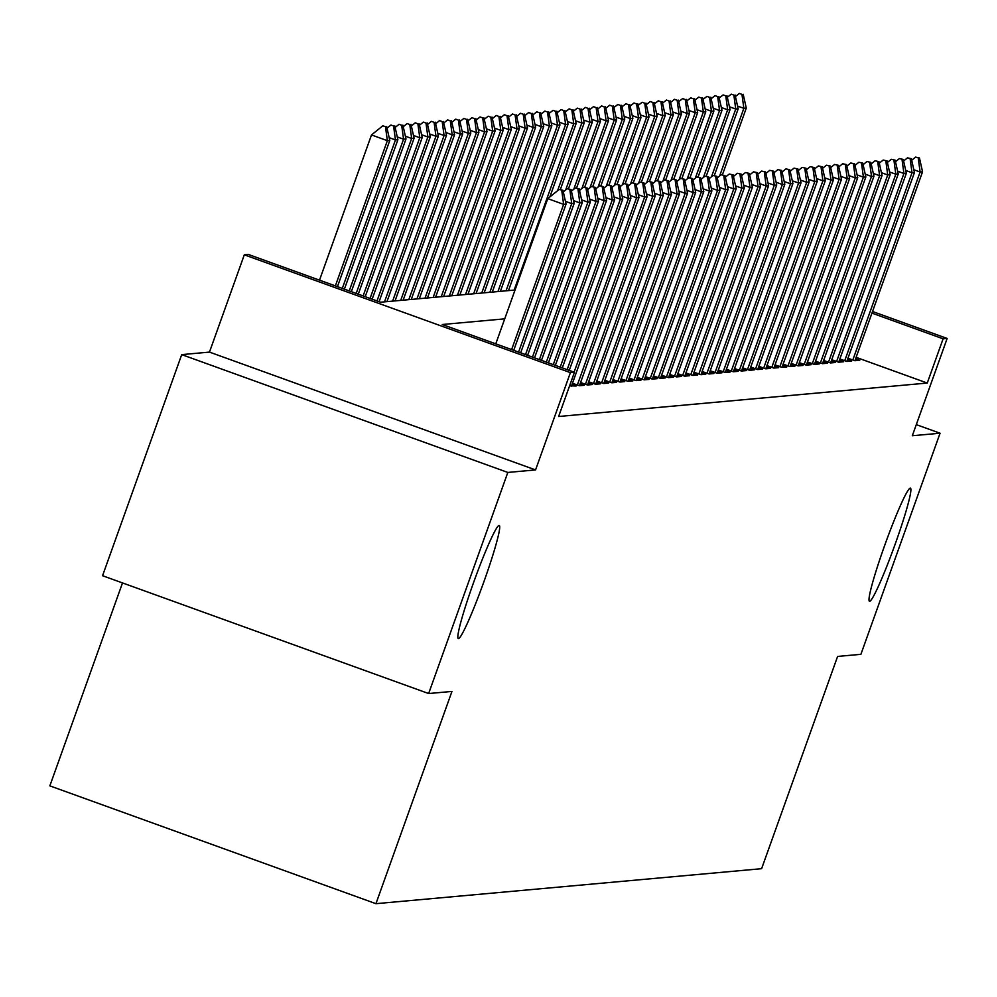 <?xml version="1.0" encoding="UTF-8"?>
<svg xmlns="http://www.w3.org/2000/svg" width="997" height="997" viewBox="0 0 997 997"><rect width="100%" height="100%" fill="white"/><g stroke="black" fill="none" stroke-linecap="round" stroke-linejoin="round"><path stroke-width="1.5" d="M884.763 545.197A60.156 4.723 -70.1 0 1 910.398 488.144A60.156 4.723 -70.1 0 1 895.132 544.25A60.156 4.723 -70.1 0 1 869.509 601.303A60.156 4.723 -70.1 0 1 884.763 545.197M473.587 582.51A60.156 4.723 -70.1 0 1 499.21 525.456A60.156 4.723 -70.1 0 1 483.956 581.563A60.156 4.723 -70.1 0 1 458.321 638.616A60.156 4.723 -70.1 0 1 473.587 582.51M122.506 582.933L49.85 785.86L375.944 903.681L761.608 868.686L837.605 656.437L860.897 654.319L940.071 433.221L916.293 424.635M375.944 903.681L451.953 691.432L428.648 693.538L102.554 575.718L181.716 354.62L507.822 472.441L535.563 469.923L570.396 372.641L244.302 254.821L248.353 254.447L380.555 302.216L515.038 290.015M535.563 469.923L209.47 352.103L181.716 354.62M209.47 352.103L244.302 254.821M428.648 693.538L507.822 472.441M847.961 358.235L854.865 360.727L859.726 360.291L855.6 358.795M839.86 358.97L846.765 361.462L851.625 361.026L847.5 359.531M831.76 359.705L838.651 362.198L843.512 361.761L839.387 360.266M823.647 360.44L830.551 362.933L835.411 362.497L831.286 361.001M815.546 361.176L822.45 363.668L827.311 363.232L823.186 361.737M807.445 361.911L814.35 364.404L819.21 363.967L815.085 362.472M799.345 362.646L806.249 365.139L811.109 364.703L806.984 363.207M862.741 163.109L858.878 162.262L862.741 163.109L865.845 176.943L798.186 365.874L803.009 365.438L798.884 363.942M854.641 163.844L850.777 162.997L854.641 163.844L857.732 177.678L790.085 366.609L794.908 366.173L790.783 364.678M846.528 164.58L842.677 163.732L846.528 164.58L849.631 178.413L781.984 367.345L786.807 366.908L782.682 365.413M838.427 165.315L834.576 164.468L838.427 165.315L841.53 179.136L773.884 368.08L778.707 367.644L774.569 366.148M830.327 166.05L826.476 165.203L830.327 166.05L833.43 179.871L765.783 368.815L770.594 368.379L766.469 366.884M822.226 166.786L818.363 165.938L822.226 166.786L825.329 180.607L757.683 369.551L762.493 369.114L758.368 367.619M814.125 167.521L810.262 166.673L814.125 167.521L817.228 181.342L749.582 370.286L754.393 369.85L750.267 368.354M806.025 168.256L802.161 167.409L806.025 168.256L809.128 182.077L741.481 371.021L746.292 370.585L742.167 369.089M797.924 168.992L794.061 168.144L797.924 168.992L801.027 182.812L733.368 371.756L738.191 371.32L734.066 369.825M789.823 169.727L785.96 168.879L789.823 169.727L792.914 183.548L725.268 372.492L730.091 372.043L725.966 370.56M781.71 170.462L777.859 169.615L781.71 170.462L784.813 184.283L717.167 373.227L721.99 372.778L717.865 371.295M702.125 371.47L709.017 373.962L713.889 373.514L709.752 372.031M694.024 372.205L700.916 374.698L705.776 374.249L701.651 372.766M685.911 372.94L692.815 375.433L697.676 374.984L693.551 373.501M677.81 373.676L684.715 376.168L689.575 375.719L685.45 374.236M669.71 374.411L676.614 376.903L681.474 376.455L677.349 374.972M661.609 375.146L668.513 377.639L673.374 377.19L669.249 375.707M653.509 375.881L660.413 378.374L665.273 377.925L661.148 376.442M645.408 376.617L652.312 379.109L657.173 378.661L653.047 377.178M637.307 377.352L644.199 379.845L649.072 379.396L644.947 377.913M629.207 378.087L636.098 380.58L640.959 380.131L636.834 378.648M621.094 378.823L627.998 381.315L632.858 380.866L628.733 379.383M612.993 379.558L619.897 382.05L624.758 381.602L620.633 380.119M604.892 380.293L611.797 382.786L616.657 382.337L612.532 380.854M596.792 381.028L603.696 383.521L608.556 383.072L604.431 381.589M588.691 381.764L595.595 384.256L600.456 383.808L596.331 382.325M580.59 382.499L587.495 384.992L592.355 384.543L588.23 383.06M572.49 383.234L579.394 385.727L584.254 385.278L580.129 383.795M569.586 385.851L576.141 386.013L572.016 384.53M504.719 318.841L442.244 324.511L574.446 372.267L558.619 416.497L927.26 383.047L856.124 357.337M717.13 373.227L710.225 370.734M725.23 372.492L718.326 369.999M733.331 371.756L726.427 369.264M741.432 371.021L734.527 368.529M749.532 370.286L742.628 367.793M757.633 369.551L750.729 367.058M765.733 368.815L758.829 366.323M773.834 368.08L766.942 365.587M781.947 367.345L775.043 364.852M790.048 366.609L783.144 364.117M798.148 365.874L791.244 363.382M872.537 311.5L947.15 338.457L912.317 435.739L940.071 433.221M947.15 338.457L943.1 338.818L871.951 313.12M927.26 383.047L943.1 338.818M574.446 372.267L570.396 372.641M562.956 190.302L559.105 189.467L562.956 190.302L566.059 204.136L513.717 350.333M511.635 349.573L563.629 204.36L547.764 198.627L559.105 189.467M495.771 343.84L547.764 198.627M566.059 204.136L563.629 204.36L561.747 190.415M337.447 286.638L389.79 140.452L387.359 140.677L335.366 285.89M385.478 126.731L382.836 125.772L385.478 126.731L387.359 140.677L371.495 134.944L319.501 280.157M389.79 140.452L386.686 126.619M382.836 125.772L371.495 134.944M571.057 189.567L567.206 188.732L571.057 189.567L574.16 203.4L520.658 352.838M518.577 352.078L571.73 203.625L565.436 201.344M574.16 203.4L571.73 203.625L569.848 189.679M563.305 191.873L567.206 188.732M579.157 188.832L575.306 187.997L579.157 188.832L582.26 202.665L527.6 355.343M525.519 354.596L579.83 202.89L573.537 200.609M582.26 202.665L579.83 202.89L577.948 188.944M571.418 191.137L575.306 187.997M587.27 188.097L583.407 187.262L587.27 188.097L590.361 201.93L534.542 357.848M532.46 357.1L587.931 202.154L581.637 199.874M590.361 201.93L587.931 202.154L586.049 188.209M579.519 190.402L583.407 187.262M595.371 187.361L591.508 186.526L595.371 187.361L598.474 201.195L541.483 360.353M539.402 359.605L596.032 201.419L589.738 199.138M598.474 201.195L596.032 201.419L594.15 187.473M587.619 189.667L591.508 186.526M344.389 289.155L397.89 139.717L395.46 139.941L342.307 288.395M393.578 125.996L390.936 125.036L393.578 125.996L395.46 139.941L389.166 137.661M397.89 139.717L394.787 125.884M390.936 125.036L387.035 128.189M351.33 291.66L405.991 138.982L403.561 139.206L349.249 290.9M401.679 125.261L399.037 124.301L401.679 125.261L403.561 139.206L397.267 136.925M405.991 138.982L402.888 125.148M399.037 124.301L395.148 127.454M358.272 294.165L414.091 138.247L411.661 138.471L356.191 293.417M409.779 124.525L407.137 123.566L409.779 124.525L411.661 138.471L405.368 136.19M414.091 138.247L411.001 124.413M407.137 123.566L403.249 126.719M365.214 296.67L422.205 137.511L419.774 137.736L363.132 295.922M417.88 123.79L415.238 122.83L417.88 123.79L419.774 137.736L413.468 135.455M422.205 137.511L419.101 123.678M415.238 122.83L411.35 125.983M603.472 186.626L599.608 185.791L603.472 186.626L606.575 200.459L548.425 362.871M546.344 362.11L604.145 200.684L597.839 198.403M606.575 200.459L604.145 200.684L602.25 186.738M595.72 188.931L599.608 185.791M372.155 299.175L430.305 136.776L427.875 137L370.074 298.427M425.981 123.055L423.339 122.095L425.981 123.055L427.875 137L421.569 134.72M430.305 136.776L427.202 122.943M423.339 122.095L419.45 125.248M611.572 185.891L607.709 185.056L611.572 185.891L614.675 199.724L555.366 365.376M553.285 364.628L612.245 199.948L605.939 197.668M614.675 199.724L612.245 199.948L610.351 186.003M603.821 188.196L607.709 185.056M379.097 301.692L438.406 136.041L435.976 136.265L377.016 300.932M434.081 122.319L431.439 121.36L434.081 122.319L435.976 136.265L429.67 133.984M438.406 136.041L435.303 122.207M431.439 121.36L427.551 124.513M619.673 185.155L615.81 184.32L619.673 185.155L622.776 198.989L562.308 367.881M560.227 367.133L620.346 199.213L614.052 196.932M622.776 198.989L620.346 199.213L618.464 185.268M611.921 187.461L615.81 184.32M386.948 301.642L446.506 135.305L444.076 135.53L384.518 301.854M442.194 121.584L439.54 120.625L442.194 121.584L444.076 135.53L437.783 133.249M446.506 135.305L443.403 121.472M439.54 120.625L435.652 123.778M627.774 184.42L623.91 183.585L627.774 184.42L630.877 198.253L569.25 370.386M567.156 369.638L628.446 198.478L622.153 196.197M630.877 198.253L628.446 198.478L626.565 184.532M620.022 186.726L623.91 183.585M395.049 300.907L454.607 134.57L452.177 134.794L392.619 301.119M450.295 120.849L447.653 119.889L450.295 120.849L452.177 134.794L445.883 132.514M454.607 134.57L451.504 120.737M447.653 119.889L443.752 123.042M635.874 183.685L632.023 182.85L635.874 183.685L638.977 197.518L571.331 386.45M574.098 372.143L636.547 197.742L630.254 195.462M638.977 197.518L636.547 197.742L634.665 183.797M628.122 185.99L632.023 182.85M403.149 300.172L462.708 133.835L460.278 134.059L400.719 300.384M458.396 120.114L455.754 119.154L458.396 120.114L460.278 134.059L453.984 131.778M462.708 133.835L459.605 120.001M455.754 119.154L451.853 122.307M643.975 182.95L640.124 182.115L643.975 182.95L647.078 196.783L579.431 385.714M577.35 384.979L644.648 197.007L638.354 194.727M647.078 196.783L644.648 197.007L642.766 183.062M636.223 185.255L640.124 182.115M411.263 299.436L470.808 133.1L468.378 133.324L408.82 299.648M466.496 119.378L463.854 118.419L466.496 119.378L468.378 133.324L462.085 131.043M470.808 133.1L467.705 119.266M463.854 118.419L459.966 121.572M652.088 182.214L648.224 181.379L652.088 182.214L655.179 196.048L587.532 384.979M585.451 384.244L652.748 196.272L646.455 193.991M655.179 196.048L652.748 196.272L650.867 182.326M644.336 184.52L648.224 181.379M419.363 298.701L478.909 132.364L476.479 132.589L416.933 298.913M474.597 118.643L471.955 117.683L474.597 118.643L476.479 132.589L470.185 130.308M478.909 132.364L475.818 118.531M471.955 117.683L468.067 120.836M660.188 181.479L656.325 180.644L660.188 181.479L663.292 195.312L595.633 384.244M593.551 383.509L660.849 195.537L654.555 193.256M663.292 195.312L660.849 195.537L658.967 181.591M652.437 183.784L656.325 180.644M427.464 297.966L487.022 131.629L484.579 131.853L425.034 298.178M482.698 117.908L480.055 116.948L482.698 117.908L484.579 131.853L478.286 129.573M487.022 131.629L483.919 117.796M480.055 116.948L476.167 120.101M668.289 180.744L664.426 179.909L668.289 180.744L671.392 194.577L603.746 383.509M601.652 382.773L668.962 194.801L662.656 192.521M671.392 194.577L668.962 194.801L667.068 180.856M660.537 183.049L664.426 179.909M435.564 297.231L495.123 130.894L492.692 131.118L433.134 297.442M490.798 117.172L488.156 116.213L490.798 117.172L492.692 131.118L486.386 128.837M495.123 130.894L492.02 117.06M488.156 116.213L484.268 119.366M676.39 180.021L672.526 179.173L676.39 180.021L679.493 193.842L611.846 382.773M609.753 382.038L677.063 194.066L670.757 191.785M679.493 193.842L677.063 194.066L675.168 180.121M668.638 182.314L672.526 179.173M443.665 296.495L503.223 130.158L500.793 130.383L441.235 296.707M498.899 116.437L496.257 115.478L498.899 116.437L500.793 130.383L494.487 128.102M503.223 130.158L500.12 116.325M496.257 115.478L492.368 118.631M684.49 179.286L680.627 178.438L684.49 179.286L687.594 193.106L619.947 382.038M617.853 381.303L685.163 193.331L678.87 191.05M687.594 193.106L685.163 193.331L683.281 179.385M676.739 181.579L680.627 178.438M451.766 295.76L511.324 129.423L508.894 129.647L449.335 295.972M507.012 115.702L504.357 114.742L507.012 115.702L508.894 129.647L502.6 127.367M511.324 129.423L508.221 115.59M504.357 114.742L500.469 117.895M692.591 178.55L688.728 177.703L692.591 178.55L695.694 192.371L628.048 381.303M625.954 380.58L693.264 192.595L686.97 190.315M695.694 192.371L693.264 192.595L691.382 178.65M684.839 180.843L688.728 177.703M459.866 295.025L519.425 128.688L516.994 128.912L457.436 295.237M515.113 114.967L512.47 114.007L515.113 114.967L516.994 128.912L510.701 126.631M519.425 128.688L516.321 114.854M512.47 114.007L508.57 117.16M700.692 177.815L696.841 176.968L700.692 177.815L703.795 191.636L636.148 380.567M634.055 379.845L701.365 191.86L695.071 189.58M703.795 191.636L701.365 191.86L699.483 177.915M692.94 180.108L696.841 176.968M467.967 294.289L527.525 127.952L525.095 128.177L465.537 294.501M523.213 114.231L520.571 113.284L523.213 114.231L525.095 128.177L518.801 125.896M527.525 127.952L524.422 114.119M520.571 113.284L516.67 116.425M708.792 177.08L704.941 176.232L708.792 177.08L711.895 190.901L644.249 379.832M642.168 379.109L709.465 191.125L703.172 188.844M711.895 190.901L709.465 191.125L707.583 177.179M701.041 179.373L704.941 176.232M476.068 293.554L535.626 127.217L533.196 127.442L473.637 293.766M531.314 113.496L528.672 112.549L531.314 113.496L533.196 127.442L526.902 125.161M535.626 127.217L532.523 113.384M528.672 112.549L524.771 115.689M716.905 176.344L713.042 175.497L716.905 176.344L719.996 190.165L652.35 379.097M650.268 378.374L717.566 190.39L711.272 188.109M719.996 190.165L717.566 190.39L715.684 176.444M709.154 178.637L713.042 175.497M484.181 292.819L543.726 126.482L541.296 126.706L481.75 293.031M539.414 112.761L536.772 111.814L539.414 112.761L541.296 126.706L535.003 124.426M543.726 126.482L540.636 112.649M536.772 111.814L532.884 114.954M725.006 175.609L721.143 174.762L725.006 175.609L728.097 189.43L660.45 378.362M658.369 377.639L725.666 189.654L719.373 187.374M728.097 189.43L725.666 189.654L723.785 175.709M717.254 177.902L721.143 174.762M492.281 292.084L551.84 125.747L549.397 125.971L489.851 292.295M547.515 112.025L544.873 111.078L547.515 112.025L549.397 125.971L543.103 123.69M551.84 125.747L548.736 111.913M544.873 111.078L540.985 114.219M733.107 174.874L729.243 174.026L733.107 174.874L736.21 188.695L668.551 377.626M666.47 376.903L733.78 188.919L727.474 186.638M736.21 188.695L733.78 188.919L731.885 174.974M725.355 177.167L729.243 174.026M500.382 291.348L559.94 125.011L557.51 125.236L497.952 291.56M555.616 111.29L552.974 110.343L555.616 111.29L557.51 125.236L551.204 122.955M559.94 125.011L556.837 111.178M552.974 110.343L549.085 113.484M741.207 174.139L737.344 173.291L741.207 174.139L744.31 187.959L676.664 376.891M674.57 376.168L741.88 188.184L735.574 185.903M744.31 187.959L741.88 188.184L739.986 174.238M733.456 176.432L737.344 173.291M508.482 290.613L568.041 124.276L565.611 124.5L506.052 290.825M563.716 110.555L561.074 109.608L563.716 110.555L565.611 124.5L559.305 122.22M568.041 124.276L564.938 110.443M561.074 109.608L557.186 112.748M749.308 173.403L745.444 172.556L749.308 173.403L752.411 187.224L684.765 376.156M682.671 375.433L749.981 187.448L743.687 185.168M752.411 187.224L749.981 187.448L748.086 173.503M741.556 175.696L745.444 172.556M549.858 196.932L576.141 123.541L573.711 123.765L514.153 290.09M571.829 109.82L569.175 108.872L571.829 109.82L573.711 123.765L567.418 121.484M576.141 123.541L573.038 109.707M569.175 108.872L565.287 112.013M757.408 172.668L753.545 171.82L757.408 172.668L760.512 186.489L692.865 375.433M690.771 374.698L758.081 186.713L751.788 184.445M760.512 186.489L758.081 186.713L756.2 172.768M749.657 174.961L753.545 171.82M560.401 189.38L584.242 122.805L581.812 123.03L557.585 190.689M579.93 109.084L577.275 108.137L579.93 109.084L581.812 123.03L575.518 120.749M584.242 122.805L581.139 108.972M577.275 108.137L573.387 111.278M765.509 171.933L761.658 171.085L765.509 171.933L768.612 185.754L700.966 374.698M698.872 373.962L766.182 185.978L759.888 183.71M768.612 185.754L766.182 185.978L764.3 172.032M757.757 174.226L761.658 171.085M568.502 188.645L592.343 122.07L589.912 122.295L565.685 189.953M588.031 108.349L585.389 107.402L588.031 108.349L589.912 122.295L583.619 120.014M592.343 122.07L589.239 108.237M585.389 107.402L581.488 110.542M773.61 171.197L769.759 170.35L773.61 171.197L776.713 185.018L709.066 373.962M706.973 373.227L774.283 185.243L767.989 182.974M776.713 185.018L774.283 185.243L772.401 171.297M765.858 173.49L769.759 170.35M576.602 187.91L600.443 121.335L598.013 121.559L573.786 189.218M596.131 107.614L593.489 106.667L596.131 107.614L598.013 121.559L591.72 119.279M600.443 121.335L597.34 107.502M593.489 106.667L589.588 109.807M715.086 372.492L782.383 184.507L776.09 182.239M784.813 184.283L782.383 184.507L780.501 170.574M773.971 172.755L777.859 169.615M584.716 187.174L608.544 120.6L606.114 120.824L581.899 188.483M604.232 106.878L601.59 105.931L604.232 106.878L606.114 120.824L599.82 118.543M608.544 120.6L605.453 106.766M601.59 105.931L597.702 109.072M723.186 371.756L790.484 183.772L784.19 181.504M792.914 183.548L790.484 183.772L788.602 169.839M782.072 172.02L785.96 168.879M592.816 186.439L616.645 119.864L614.214 120.089L590 187.748M612.332 106.143L609.69 105.196L612.332 106.143L614.214 120.089L607.921 117.808M616.645 119.864L613.554 106.031M609.69 105.196L605.802 108.337M731.287 371.021L798.597 183.037L792.291 180.769M801.027 182.812L798.597 183.037L796.703 169.104M790.172 171.285L794.061 168.144M600.917 185.704L624.758 119.129L622.327 119.353L598.1 187.012M620.433 105.408L617.791 104.461L620.433 105.408L622.327 119.353L616.021 117.073M624.758 119.129L621.654 105.296M617.791 104.461L613.903 107.601M739.388 370.286L806.698 182.301L800.392 180.033M809.128 182.077L806.698 182.301L804.803 168.368M798.273 170.549L802.161 167.409M609.017 184.968L632.858 118.394L630.428 118.618L606.201 186.277M628.534 104.673L625.892 103.725L628.534 104.673L630.428 118.618L624.122 116.337M632.858 118.394L629.755 104.56M625.892 103.725L622.003 106.866M747.488 369.551L814.798 181.566L808.505 179.298M817.228 181.342L814.798 181.566L812.904 167.633M806.374 169.814L810.262 166.673M617.118 184.233L640.959 117.658L638.529 117.883L614.302 185.542M636.634 103.937L633.992 102.99L636.634 103.937L638.529 117.883L632.235 115.602M640.959 117.658L637.856 103.825M633.992 102.99L630.104 106.131M755.589 368.815L822.899 180.831L816.605 178.563M825.329 180.607L822.899 180.831L821.017 166.898M814.474 169.079L818.363 165.938M625.219 183.498L649.059 116.923L646.629 117.148L622.402 184.806M644.747 103.202L642.093 102.255L644.747 103.202L646.629 117.148L640.336 114.867M649.059 116.923L645.956 103.09M642.093 102.255L638.205 105.395M763.69 368.08L831 180.096L824.706 177.827M833.43 179.871L831 180.096L829.118 166.163M822.575 168.343L826.476 165.203M633.319 182.763L657.16 116.188L654.73 116.412L630.503 184.071M652.848 102.467L650.206 101.52L652.848 102.467L654.73 116.412L648.436 114.132M657.16 116.188L654.057 102.355M650.206 101.52L646.305 104.66M771.79 367.345L839.1 179.36L832.807 177.092M841.53 179.136L839.1 179.36L837.218 165.427M830.675 167.608L834.576 164.468M641.42 182.027L665.261 115.453L662.831 115.677L638.603 183.336M660.949 101.731L658.307 100.784L660.949 101.731L662.831 115.677L656.537 113.396M665.261 115.453L662.158 101.632M658.307 100.784L654.406 103.925M779.903 366.609L847.201 178.625L840.907 176.357M849.631 178.413L847.201 178.625L845.319 164.692M838.789 166.873L842.677 163.732M649.533 181.292L673.361 114.717L670.931 114.942L646.717 182.601M669.049 100.996L666.407 100.049L669.049 100.996L670.931 114.942L664.638 112.661M673.361 114.717L670.258 100.896M666.407 100.049L662.519 103.19M788.004 365.874L855.301 177.89L849.008 175.622M857.732 177.678L855.301 177.89L853.42 163.957M846.889 166.138L850.777 162.997M657.634 180.557L681.462 113.982L679.032 114.206L654.817 181.865M677.15 100.261L674.508 99.314L677.15 100.261L679.032 114.206L672.738 111.926M681.462 113.982L678.371 100.161M674.508 99.314L670.62 102.454M796.105 365.139L863.414 177.154L857.108 174.886M865.845 176.943L863.414 177.154L861.52 163.221M854.99 165.402L858.878 162.262M665.734 179.821L689.575 113.247L687.145 113.471L662.918 181.13M685.251 99.526L682.609 98.578L685.251 99.526L687.145 113.471L680.839 111.19M689.575 113.247L686.472 99.426M682.609 98.578L678.72 101.719M870.842 162.374L866.979 161.526L870.842 162.374L873.945 176.207L806.299 365.139M804.205 364.404L871.515 176.419L865.209 174.151M873.945 176.207L871.515 176.419L869.621 162.486M863.09 164.667L866.979 161.526M673.835 179.086L697.676 112.511L695.245 112.736L671.018 180.395M693.351 98.79L690.709 97.843L693.351 98.79L695.245 112.736L688.939 110.455M697.676 112.511L694.573 98.691M690.709 97.843L686.821 100.984M878.943 161.639L875.079 160.791L878.943 161.639L882.046 175.472L814.399 364.404M812.306 363.668L879.616 175.684L873.31 173.416M882.046 175.472L879.616 175.684L877.721 161.751M871.191 163.932L875.079 160.791M681.936 178.351L705.776 111.776L703.346 112L679.119 179.659M701.452 98.055L698.81 97.108L701.452 98.055L703.346 112L697.053 109.72M705.776 111.776L702.673 97.955M698.81 97.108L694.921 100.248M887.043 160.903L883.18 160.056L887.043 160.903L890.147 174.737L822.5 363.668M820.406 362.933L887.716 174.949L881.423 172.68M890.147 174.737L887.716 174.949L885.835 161.016M879.292 163.196L883.18 160.056M690.036 177.616L713.877 111.041L711.447 111.265L687.22 178.924M709.565 97.32L706.91 96.373L709.565 97.32L711.447 111.265L705.153 108.985M713.877 111.041L710.774 97.22M706.91 96.373L703.022 99.513M895.144 160.168L891.293 159.321L895.144 160.168L898.247 174.001L830.601 362.933M828.507 362.198L895.817 174.213L889.523 171.945M898.247 174.001L895.817 174.213L893.935 160.28M887.392 162.461L891.293 159.321M698.137 176.88L721.978 110.306L719.547 110.53L695.32 178.189M717.666 96.584L715.023 95.637L717.666 96.584L719.547 110.53L713.254 108.249M721.978 110.306L718.874 96.485M715.023 95.637L711.123 98.778M903.245 159.433L899.394 158.585L903.245 159.433L906.348 173.266L838.701 362.198M836.608 361.462L903.918 173.478L897.624 171.21M906.348 173.266L903.918 173.478L902.036 159.545M895.493 161.738L899.394 158.585M706.237 176.145L730.078 109.57L727.648 109.795L703.421 177.454M725.766 95.849L723.124 94.902L725.766 95.849L727.648 109.795L721.354 107.514M730.078 109.57L726.975 95.749M723.124 94.902L719.223 98.042M911.345 158.697L907.494 157.85L911.345 158.697L914.448 172.531L846.802 361.462M844.721 360.727L912.018 172.743L905.725 170.475M914.448 172.531L912.018 172.743L910.136 158.81M903.606 161.003L907.494 157.85M714.351 175.422L738.179 108.835L735.749 109.059L711.522 176.718M733.867 95.114L731.225 94.167L733.867 95.114L735.749 109.059L729.455 106.791M738.179 108.835L735.076 95.014M731.225 94.167L727.336 97.307M919.458 157.962L915.595 157.115L919.458 157.962L922.549 171.796L854.903 360.727M852.821 359.992L920.119 172.007L913.825 169.739M922.549 171.796L920.119 172.007L918.237 158.074M911.707 160.268L915.595 157.115M722.451 174.687L746.279 108.1L743.849 108.324L719.635 175.983M741.967 94.379L739.325 93.431L741.967 94.379L743.849 108.324L737.556 106.056M746.279 108.1L743.189 94.279M739.325 93.431L735.437 96.572"/></g></svg>
